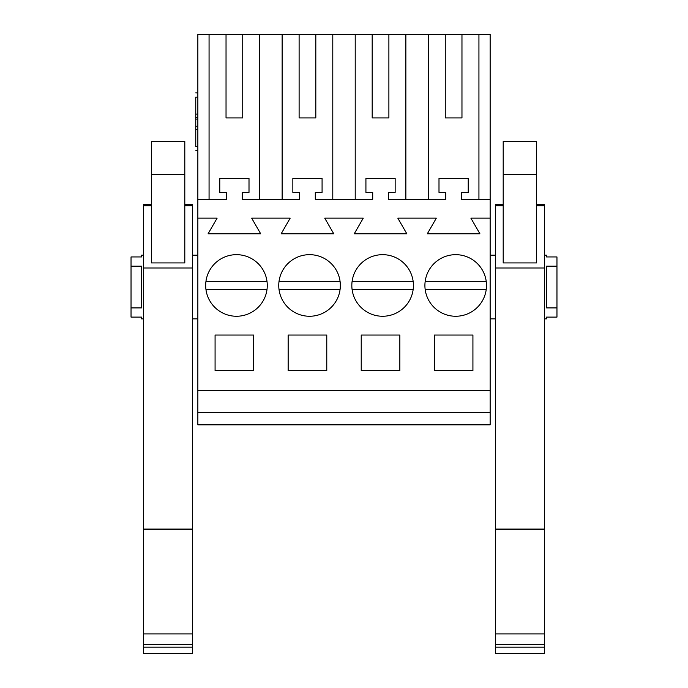 <?xml version="1.0" encoding="UTF-8"?>
<svg xmlns="http://www.w3.org/2000/svg" width="688" height="688" viewBox="0 0 688 688"><rect width="100%" height="100%" fill="white"/><g stroke="black" fill="none" stroke-linecap="round" stroke-linejoin="round"><path stroke-width="1.03" d="M197.852 412.301L490.148 412.301L490.148 424.831L197.852 424.831L197.852 34.4L209.066 34.4L209.066 199.339M259.711 199.339L259.711 34.4L282.14 34.4L282.14 199.339M299.108 117.915L315.818 117.915L299.108 117.915L299.108 34.4L282.14 34.4M299.108 34.4L355.214 34.4L355.214 199.339M372.182 117.915L388.892 117.915L372.182 117.915L372.182 34.4L355.214 34.4M372.182 34.4L490.148 34.4L490.148 412.301M226.034 117.915L242.735 117.915L226.034 117.915L226.034 34.4L209.066 34.4M226.034 34.4L259.711 34.4M197.852 390.38L490.148 390.38M197.852 218.13L217.124 218.13L208.086 233.791L260.692 233.791L251.653 218.13L290.198 218.13L281.16 233.791L333.766 233.791L324.727 218.13L363.273 218.13L354.234 233.791L406.84 233.791L397.802 218.13L436.347 218.13L427.308 233.791L479.914 233.791L470.876 218.13L490.148 218.13M215.077 335.047L215.077 370.548L253.7 370.548L253.7 335.047L215.077 335.047M361.226 335.047L361.226 370.548L399.848 370.548L399.848 335.047L361.226 335.047M288.152 335.047L326.774 335.047L326.774 370.548L288.152 370.548L288.152 335.047M324.315 312.49A30.797 30.797 0 0 0 336.578 270.702A30.797 30.797 0 0 0 294.782 258.439A30.797 30.797 0 0 0 282.527 300.226A30.797 30.797 0 0 0 324.315 312.49M434.3 335.047L472.923 335.047L472.923 370.548L434.3 370.548L434.3 335.047M470.463 312.49A30.797 30.797 0 0 0 482.727 270.702A30.797 30.797 0 0 0 440.939 258.439A30.797 30.797 0 0 0 428.676 300.226A30.797 30.797 0 0 0 470.463 312.49M251.24 312.49A30.797 30.797 0 0 0 263.504 270.702A30.797 30.797 0 0 0 221.708 258.439A30.797 30.797 0 0 0 209.453 300.226A30.797 30.797 0 0 0 251.24 312.49M367.865 258.439A30.797 30.797 0 0 0 355.601 300.226A30.797 30.797 0 0 0 397.389 312.49A30.797 30.797 0 0 0 409.652 270.702A30.797 30.797 0 0 0 367.865 258.439M197.852 199.339L226.558 199.339L226.558 192.356L219.773 192.356L219.773 178.459L249.004 178.459L249.004 192.356L242.219 192.356L242.219 199.339L299.633 199.339L299.633 192.356L292.847 192.356L292.847 178.459L322.079 178.459L322.079 192.356L315.293 192.356L315.293 199.339L372.707 199.339L372.707 192.356L365.921 192.356L365.921 178.459L395.153 178.459L395.153 192.356L388.367 192.356L388.367 199.339L445.781 199.339L445.781 192.356L438.996 192.356L438.996 178.459L468.227 178.459L468.227 192.356L461.442 192.356L461.442 199.339L490.148 199.339M197.852 146.501L195.762 146.501C195.762 152.014 195.762 152.014 195.762 146.501L195.762 119.093L197.852 119.093M197.852 97.128L195.762 97.128C195.762 91.616 195.762 91.616 195.762 97.128L195.762 119.093M197.852 318.871L192.631 318.871M143.568 318.871L141.479 318.871L141.479 317.108L141.479 318.871M141.479 255.188L141.479 256.951L141.479 255.188L143.568 255.188M197.852 255.188L192.631 255.188M141.479 256.951L131.038 256.951L131.038 317.108L141.479 317.108M242.735 117.915L242.735 34.4M131.038 266.153L141.479 266.153L141.479 307.906L131.038 307.906M478.934 34.4L478.934 199.339M445.265 34.4L445.265 117.915L461.966 117.915L461.966 34.4M428.289 199.339L428.289 34.4M445.265 117.915L461.966 117.915M405.86 34.4L405.86 199.339M544.432 255.188L546.521 255.188L546.521 256.951L556.962 256.951L556.962 317.108L546.521 317.108L546.521 318.871L544.432 318.871M556.962 307.906L546.521 307.906L546.521 266.153L556.962 266.153M332.786 34.4L332.786 199.339M315.818 117.915L315.818 34.4M388.892 117.915L388.892 34.4M266.987 281.289L205.961 281.289M205.961 289.639L266.987 289.639M340.061 281.289L279.036 281.289M279.036 289.639L340.061 289.639M413.135 281.289L352.11 281.289M352.11 289.639L413.135 289.639M486.21 281.289L425.193 281.289M425.193 289.639L486.21 289.639M143.568 647.176L192.631 647.176L192.631 653.6L143.568 653.6L143.568 204.551L151.394 204.56L143.568 204.551M143.568 529.063L192.631 529.063L192.631 204.551L184.805 204.551L192.631 204.56M184.805 174.649L184.805 262.928L151.394 262.928L151.394 141.461L184.805 141.461L184.805 174.649L151.394 174.649M143.568 644.381L192.631 644.381L192.631 647.176M143.568 633.906L192.631 633.906L192.631 644.381M143.568 529.777L192.631 529.777L192.631 633.906M192.631 529.063L192.631 529.777M495.369 647.176L544.432 647.176L544.432 653.6L495.369 653.6L495.369 204.551L503.195 204.56L495.369 204.551M495.369 529.063L544.432 529.063L544.432 204.551L536.606 204.551L544.432 204.56M536.606 174.649L536.606 262.928L503.195 262.928L503.195 141.461L536.606 141.461L536.606 174.649L503.195 174.649M495.369 644.381L544.432 644.381L544.432 647.176M495.369 633.906L544.432 633.906L544.432 644.381M495.369 529.777L544.432 529.777L544.432 633.906M544.432 529.063L544.432 529.777M197.852 126.248L195.762 126.248M197.852 129.525L195.762 129.525M197.852 114.105L195.762 114.105M197.852 117.381L195.762 117.381M192.631 205.721L184.805 205.721M151.394 205.721L143.568 205.721M192.631 267.985L143.568 267.985M544.432 205.721L536.606 205.721M503.195 205.721L495.369 205.721M544.432 267.985L495.369 267.985M195.762 150.767L197.852 150.767M195.762 92.871L197.852 92.871M490.148 255.188L495.369 255.188M490.148 318.871L495.369 318.871"/></g></svg>
